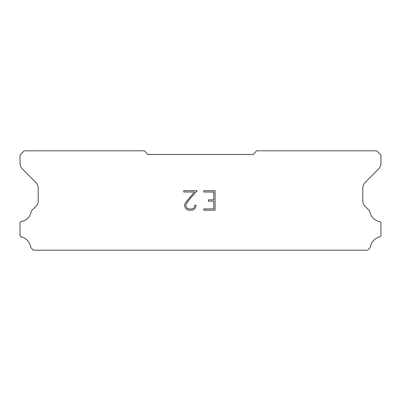 <?xml version="1.0" encoding="UTF-8"?>
<svg xmlns="http://www.w3.org/2000/svg" width="401" height="401" viewBox="0 0 401 401"><rect width="100%" height="100%" fill="white"/><g stroke="black" fill="none" stroke-linecap="round" stroke-linejoin="round"><path stroke-width="0.6" d="M213.788 208.911L213.788 201.122L208.335 201.122L208.335 199.823L213.788 199.823L213.788 192.029L203.783 192.029L203.783 190.731L215.086 190.731L215.086 210.209L203.783 210.209L203.783 208.911L213.788 208.911M195.989 205.272L195.989 206.44L195.061 208.34L194.099 209.287L192.199 210.209L188.455 210.209L186.565 209.272L185.603 208.32L184.666 206.42L184.666 204.49L185.603 202.625L194.405 192.029L183.763 192.029L183.763 190.731L197.157 190.731L189.573 199.252L186.871 202.851L185.999 204.625L185.999 206.335L186.846 208.049L188.57 208.911L192.094 208.911L193.808 208.049L194.67 206.335L194.67 205.272L195.989 205.272M253.397 154.47L256.465 150.811L376.765 150.811L380.95 154.997L380.95 163.277A7.845 7.845 0 0 1 378.679 168.846L365.065 182.58A7.845 7.845 0 0 0 362.79 188.139L362.79 200.991A7.845 7.845 0 0 0 365.176 206.505L369.496 210.685A1.544 1.544 0 0 1 369.732 211.307A12.346 12.346 0 0 0 379.747 221.623A1.464 1.464 0 0 1 380.95 223.061L380.95 235.447A1.464 1.464 0 0 1 379.812 236.876A12.346 12.346 0 0 0 370.384 246.986A1.569 1.569 0 0 1 369.968 247.783L367.637 250.189L33.363 250.189L31.032 247.783A1.569 1.569 0 0 1 30.616 246.986A12.346 12.346 0 0 0 21.188 236.876A1.464 1.464 0 0 1 20.05 235.447L20.05 223.061A1.464 1.464 0 0 1 21.253 221.623A12.346 12.346 0 0 0 31.268 211.307A1.544 1.544 0 0 1 31.504 210.685L35.824 206.505A7.845 7.845 0 0 0 38.21 200.991L38.21 188.139A7.845 7.845 0 0 0 35.935 182.58L22.321 168.846A7.845 7.845 0 0 1 20.05 163.277L20.05 154.997L24.235 150.811L144.535 150.811L147.603 154.47L253.397 154.47"/></g></svg>
